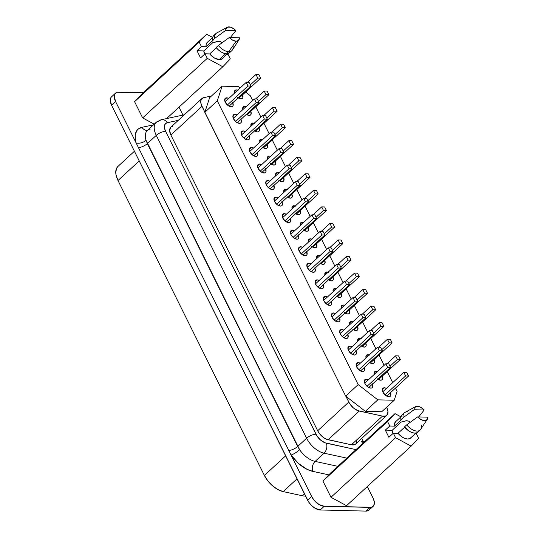 <?xml version="1.0" encoding="UTF-8"?>
<svg xmlns="http://www.w3.org/2000/svg" width="538" height="538" viewBox="0 0 538 538"><rect width="100%" height="100%" fill="white"/><g stroke="black" fill="none" stroke-linecap="round" stroke-linejoin="round"><path stroke-width="0.81" d="M392.948 433.547A8.198 4.499 -132.7 0 1 392.162 430.292L401.072 422.074L406.735 420.689L409.398 421.315M226.713 97.829L224.649 99.732L226.713 97.829L225.476 98.138L224.77 99.079L225.267 102.22L227.91 105.414L231.158 106.793A5.441 2.986 -132.7 0 1 225.913 103.309A5.441 2.986 -132.7 0 1 225.247 98.313A5.441 2.986 -132.7 0 1 226.713 97.829A5.441 2.986 -132.7 0 1 228.784 98.447L226.713 97.829M234.924 114.379L232.867 116.282L234.924 114.379L233.694 114.688L232.981 115.63L233.479 118.77L236.128 121.965L239.376 123.343A5.441 2.986 -132.7 0 1 234.131 119.86A5.441 2.986 -132.7 0 1 233.465 114.863A5.441 2.986 -132.7 0 1 234.924 114.379A5.441 2.986 -132.7 0 1 237.002 114.998L234.924 114.379M243.142 130.929L241.078 132.832L243.142 130.929L241.905 131.238L241.199 132.18L241.696 135.32L244.346 138.515L247.588 139.893A5.441 2.986 -132.7 0 1 242.342 136.403A5.441 2.986 -132.7 0 1 241.676 131.413A5.441 2.986 -132.7 0 1 243.142 130.929A5.441 2.986 -132.7 0 1 245.22 131.541L243.142 130.929M251.354 147.479L249.296 149.376L251.354 147.479L250.123 147.782L249.41 148.723L249.908 151.871L252.557 155.065L255.806 156.437A5.441 2.986 -132.7 0 1 250.56 152.953A5.441 2.986 -132.7 0 1 249.894 147.957A5.441 2.986 -132.7 0 1 251.354 147.479A5.441 2.986 -132.7 0 1 253.432 148.091L251.354 147.479M259.572 164.029L257.507 165.926L259.572 164.029L258.334 164.332L257.628 165.274L258.126 168.421L260.775 171.615L264.017 172.987A5.441 2.986 -132.7 0 1 258.771 169.504A5.441 2.986 -132.7 0 1 258.112 164.507A5.441 2.986 -132.7 0 1 259.572 164.029A5.441 2.986 -132.7 0 1 261.65 164.641L259.572 164.029M267.789 180.58L265.725 182.476L267.789 180.58L266.552 180.882L265.846 181.824L266.344 184.964L268.987 188.166L272.235 189.537A5.441 2.986 -132.7 0 1 266.989 186.054A5.441 2.986 -132.7 0 1 266.323 181.057A5.441 2.986 -132.7 0 1 267.789 180.58A5.441 2.986 -132.7 0 1 269.861 181.192L267.789 180.58M276.001 197.123L273.943 199.026L276.001 197.123L274.763 197.433L274.057 198.374L274.555 201.515L277.204 204.709L280.453 206.088A5.441 2.986 -132.7 0 1 275.2 202.604A5.441 2.986 -132.7 0 1 274.541 197.607A5.441 2.986 -132.7 0 1 276.001 197.123A5.441 2.986 -132.7 0 1 278.079 197.742L276.001 197.123M284.219 213.673L282.154 215.577L284.219 213.673L282.981 213.983L282.275 214.924L282.773 218.065L285.422 221.259L288.664 222.638A5.441 2.986 -132.7 0 1 283.418 219.154A5.441 2.986 -132.7 0 1 282.753 214.158A5.441 2.986 -132.7 0 1 284.219 213.673A5.441 2.986 -132.7 0 1 286.29 214.292L284.219 213.673M292.43 230.224L290.372 232.127L292.43 230.224L291.199 230.533L290.486 231.474L290.984 234.615L293.634 237.809L296.882 239.188A5.441 2.986 -132.7 0 1 291.636 235.705A5.441 2.986 -132.7 0 1 290.971 230.708A5.441 2.986 -132.7 0 1 292.43 230.224A5.441 2.986 -132.7 0 1 294.508 230.842L292.43 230.224M300.648 246.774L298.583 248.677L300.648 246.774L299.41 247.083L298.704 248.025L299.202 251.165L301.852 254.36L305.093 255.738A5.441 2.986 -132.7 0 1 299.848 252.255A5.441 2.986 -132.7 0 1 299.182 247.258A5.441 2.986 -132.7 0 1 300.648 246.774A5.441 2.986 -132.7 0 1 302.726 247.393L300.648 246.774M308.859 263.324L306.801 265.227L308.859 263.324L307.628 263.633L306.922 264.575L307.42 267.716L310.063 270.91L313.311 272.289A5.441 2.986 -132.7 0 1 308.066 268.798A5.441 2.986 -132.7 0 1 307.4 263.808A5.441 2.986 -132.7 0 1 308.859 263.324A5.441 2.986 -132.7 0 1 310.937 263.936L308.859 263.324M317.077 279.874L315.019 281.771L317.077 279.874L315.84 280.177L315.134 281.118L315.631 284.266L318.281 287.46L321.529 288.832A5.441 2.986 -132.7 0 1 316.277 285.348A5.441 2.986 -132.7 0 1 315.618 280.359A5.441 2.986 -132.7 0 1 317.077 279.874A5.441 2.986 -132.7 0 1 319.155 280.486L317.077 279.874M325.295 296.425L323.23 298.321L325.295 296.425L324.058 296.727L323.351 297.669L323.849 300.816L326.492 304.01L329.74 305.382A5.441 2.986 -132.7 0 1 324.495 301.899A5.441 2.986 -132.7 0 1 323.829 296.902A5.441 2.986 -132.7 0 1 325.295 296.425A5.441 2.986 -132.7 0 1 327.366 297.037L325.295 296.425M333.506 312.975L331.448 314.871L333.506 312.975L332.276 313.277L331.563 314.219L332.06 317.359L334.71 320.561L337.958 321.932A5.441 2.986 -132.7 0 1 332.713 318.449A5.441 2.986 -132.7 0 1 332.047 313.452A5.441 2.986 -132.7 0 1 333.506 312.975A5.441 2.986 -132.7 0 1 335.584 313.587L333.506 312.975M341.724 329.518L339.66 331.421L341.724 329.518L340.487 329.828L339.781 330.769L340.278 333.91L342.928 337.104L346.169 338.483A5.441 2.986 -132.7 0 1 340.924 334.999A5.441 2.986 -132.7 0 1 340.258 330.002A5.441 2.986 -132.7 0 1 341.724 329.518A5.441 2.986 -132.7 0 1 343.802 330.137L341.724 329.518M349.935 346.069L347.878 347.972L349.935 346.069L348.705 346.378L347.992 347.319L348.496 350.46L351.139 353.654L354.387 355.033A5.441 2.986 -132.7 0 1 349.142 351.549A5.441 2.986 -132.7 0 1 348.476 346.553A5.441 2.986 -132.7 0 1 349.935 346.069A5.441 2.986 -132.7 0 1 352.013 346.687L349.935 346.069M358.153 362.619L356.089 364.522L358.153 362.619L356.916 362.928L356.21 363.87L356.707 367.01L359.357 370.205L362.605 371.583A5.441 2.986 -132.7 0 1 357.353 368.1A5.441 2.986 -132.7 0 1 356.694 363.103A5.441 2.986 -132.7 0 1 358.153 362.619A5.441 2.986 -132.7 0 1 360.231 363.237L358.153 362.619M238.072 90.27L236.498 89.9L234.434 91.796L236.498 89.9L235.261 90.202L234.555 91.144L234.588 93.094A5.441 2.986 -132.7 0 1 235.032 90.377A5.441 2.986 -132.7 0 1 236.498 89.9A5.441 2.986 -132.7 0 1 237.776 90.155M237.702 97.479L240.943 98.858A5.441 2.986 -132.7 0 1 238.152 97.815M246.283 106.82L244.709 106.443L242.651 108.346L244.709 106.443L243.479 106.753L242.766 107.694L242.806 109.644A5.441 2.986 -132.7 0 1 243.25 106.927A5.441 2.986 -132.7 0 1 244.709 106.443A5.441 2.986 -132.7 0 1 245.994 106.706M245.913 114.029L249.161 115.408A5.441 2.986 -132.7 0 1 246.37 114.359M254.501 123.37L252.927 122.994L250.863 124.897L252.927 122.994L251.69 123.303L250.984 124.244L251.024 126.195A5.441 2.986 -132.7 0 1 251.468 123.478A5.441 2.986 -132.7 0 1 252.927 122.994A5.441 2.986 -132.7 0 1 254.205 123.256M254.131 130.579L257.372 131.958A5.441 2.986 -132.7 0 1 254.582 130.909M262.719 139.92L261.145 139.544L259.081 141.447L261.145 139.544L259.908 139.853L259.202 140.795L259.235 142.745A5.441 2.986 -132.7 0 1 259.679 140.028A5.441 2.986 -132.7 0 1 261.145 139.544A5.441 2.986 -132.7 0 1 262.423 139.806M262.342 147.13L265.59 148.508A5.441 2.986 -132.7 0 1 262.8 147.459M270.93 156.471L269.356 156.094L267.299 157.997L269.356 156.094L268.126 156.403L267.413 157.345L267.453 159.295A5.441 2.986 -132.7 0 1 267.897 156.578A5.441 2.986 -132.7 0 1 269.356 156.094A5.441 2.986 -132.7 0 1 270.634 156.356M270.56 163.68L273.808 165.058A5.441 2.986 -132.7 0 1 271.017 164.009M279.148 173.021L277.574 172.644L275.51 174.547L277.574 172.644L276.337 172.954L275.631 173.895L275.664 175.839A5.441 2.986 -132.7 0 1 276.108 173.128A5.441 2.986 -132.7 0 1 277.574 172.644A5.441 2.986 -132.7 0 1 278.852 172.906M278.778 180.23L282.02 181.609A5.441 2.986 -132.7 0 1 279.229 180.56M287.359 189.571L285.786 189.194L283.728 191.091L285.786 189.194L284.555 189.497L283.842 190.439L283.882 192.389A5.441 2.986 -132.7 0 1 284.326 189.672A5.441 2.986 -132.7 0 1 285.786 189.194A5.441 2.986 -132.7 0 1 287.07 189.457M286.989 196.78L290.238 198.152A5.441 2.986 -132.7 0 1 287.447 197.11M295.577 206.121L294.004 205.745L291.939 207.641L294.004 205.745L292.766 206.047L292.06 206.989L292.094 208.939A5.441 2.986 -132.7 0 1 292.537 206.222A5.441 2.986 -132.7 0 1 294.004 205.745A5.441 2.986 -132.7 0 1 295.281 206M295.207 213.33L298.449 214.702A5.441 2.986 -132.7 0 1 295.658 213.66M303.788 222.665L302.215 222.295L300.157 224.191L302.215 222.295L300.984 222.597L300.278 223.539L300.312 225.489A5.441 2.986 -132.7 0 1 300.755 222.772A5.441 2.986 -132.7 0 1 302.215 222.295A5.441 2.986 -132.7 0 1 303.499 222.55M303.419 229.881L306.667 231.253A5.441 2.986 -132.7 0 1 303.876 230.21M312.006 239.215L310.433 238.838L308.375 240.742L310.433 238.838L309.195 239.148L308.489 240.089L308.53 242.039A5.441 2.986 -132.7 0 1 308.973 239.323A5.441 2.986 -132.7 0 1 310.433 238.838A5.441 2.986 -132.7 0 1 311.71 239.101M311.636 246.424L314.885 247.803A5.441 2.986 -132.7 0 1 312.094 246.76M320.224 255.765L318.651 255.389L316.586 257.292L318.651 255.389L317.413 255.698L316.707 256.639L316.741 258.59A5.441 2.986 -132.7 0 1 317.185 255.873A5.441 2.986 -132.7 0 1 318.651 255.389A5.441 2.986 -132.7 0 1 319.928 255.651M319.854 262.974L323.096 264.353A5.441 2.986 -132.7 0 1 320.305 263.304M328.436 272.315L326.862 271.939L324.804 273.842L326.862 271.939L325.631 272.248L324.918 273.19L324.959 275.14A5.441 2.986 -132.7 0 1 325.403 272.423A5.441 2.986 -132.7 0 1 326.862 271.939A5.441 2.986 -132.7 0 1 328.146 272.201M328.066 279.525L331.314 280.903A5.441 2.986 -132.7 0 1 328.523 279.854M336.654 288.866L335.08 288.489L333.015 290.392L335.08 288.489L333.842 288.798L333.136 289.74L333.17 291.69A5.441 2.986 -132.7 0 1 333.614 288.973A5.441 2.986 -132.7 0 1 335.08 288.489A5.441 2.986 -132.7 0 1 336.358 288.751M336.284 296.075L339.525 297.453A5.441 2.986 -132.7 0 1 336.734 296.404M344.865 305.416L343.291 305.039L341.233 306.942L343.291 305.039L342.06 305.349L341.354 306.29L341.388 308.234A5.441 2.986 -132.7 0 1 341.832 305.523A5.441 2.986 -132.7 0 1 343.291 305.039A5.441 2.986 -132.7 0 1 344.576 305.302M344.495 312.625L347.743 314.004A5.441 2.986 -132.7 0 1 344.952 312.955M353.083 321.966L351.509 321.589L349.451 323.486L351.509 321.589L350.272 321.892L349.565 322.834L349.606 324.784A5.441 2.986 -132.7 0 1 350.05 322.067A5.441 2.986 -132.7 0 1 351.509 321.589A5.441 2.986 -132.7 0 1 352.787 321.852M352.713 329.175L355.961 330.547A5.441 2.986 -132.7 0 1 353.17 329.505M361.301 338.516L359.727 338.14L357.662 340.036L359.727 338.14L358.49 338.442L357.783 339.384L357.817 341.334A5.441 2.986 -132.7 0 1 358.261 338.617A5.441 2.986 -132.7 0 1 359.727 338.14A5.441 2.986 -132.7 0 1 361.005 338.395M360.924 345.726L364.172 347.097A5.441 2.986 -132.7 0 1 361.381 346.055M369.512 355.06L367.938 354.69L365.88 356.586L367.938 354.69L366.708 354.993L365.995 355.934L366.035 357.884A5.441 2.986 -132.7 0 1 366.479 355.167A5.441 2.986 -132.7 0 1 367.938 354.69A5.441 2.986 -132.7 0 1 369.223 354.945M369.142 362.276L372.39 363.648A5.441 2.986 -132.7 0 1 369.599 362.605M377.73 371.61L376.156 371.233L374.092 373.137L376.156 371.233L374.919 371.543L374.213 372.484L374.246 374.435A5.441 2.986 -132.7 0 1 374.69 371.718A5.441 2.986 -132.7 0 1 376.156 371.233A5.441 2.986 -132.7 0 1 377.434 371.496M377.36 378.819L380.601 380.198A5.441 2.986 -132.7 0 1 377.81 379.155M366.371 379.169L364.307 381.072L366.371 379.169L365.134 379.478L364.428 380.42L364.925 383.56L367.568 386.755L370.816 388.133A5.441 2.986 -132.7 0 1 365.571 384.65A5.441 2.986 -132.7 0 1 364.905 379.653A5.441 2.986 -132.7 0 1 366.371 379.169A5.441 2.986 -132.7 0 1 368.443 379.788L366.371 379.169M384.367 387.784L382.31 389.687L384.367 387.784L383.137 388.093L382.424 389.035L382.928 392.175L385.571 395.369L388.819 396.748A5.441 2.986 -132.7 0 1 383.574 393.265A5.441 2.986 -132.7 0 1 382.908 388.268A5.441 2.986 -132.7 0 1 384.367 387.784A5.441 2.986 -132.7 0 1 386.445 388.402L384.367 387.784M304.508 493.904L302.477 495.78A19.576 10.747 47.3 0 0 304.891 496.083L305.369 495.639L304.891 496.083A19.576 10.747 47.3 0 0 305.584 496.076L304.891 496.083A19.576 10.747 -132.7 0 1 302.477 495.78L304.508 493.904M409.916 421.752L409.297 421.247L409.916 421.752M410.333 422.195A8.198 4.499 47.3 0 0 409.149 421.153A8.198 4.499 -132.7 0 1 410.333 422.195M415.551 406.667L405.033 412.364A11.675 6.409 47.3 0 0 403.13 417.696L414.045 409.741A8.702 4.775 -132.7 0 1 415.551 406.667A8.702 4.775 -132.7 0 1 417.347 406.284A8.702 4.775 -132.7 0 1 424.213 409.99L418.651 416.937L424.213 409.99L420.763 407.313L418.988 406.56L415.948 406.486L414.24 408.281L414.045 409.741L424.213 409.99L414.045 409.741L403.13 417.696A11.675 6.409 -132.7 0 1 404.307 412.881A11.675 6.409 -132.7 0 1 407.441 411.846M404.307 412.881L402.074 414.933A11.675 6.409 47.3 0 0 400.904 419.754L403.13 417.696L400.904 419.754L400.864 417.327L401.624 415.437L403.117 414.26M400.985 416.782L395.585 421.752A11.056 6.073 47.3 0 0 394.441 426.13L401.348 419.761L394.441 426.13L394.455 423.904L395.632 421.711M220.822 41.776A8.198 4.499 -132.7 0 1 222.006 42.818A8.198 4.499 47.3 0 0 220.822 41.776M230.029 52.213L228.536 53.39L226.437 53.753L228.663 51.702A11.675 6.409 47.3 0 0 232.382 49.98L238.906 39.96A8.702 4.775 -132.7 0 1 236.142 41.238L228.663 51.702L226.437 53.753A11.675 6.409 47.3 0 0 229.578 52.717L231.804 50.666A11.675 6.409 -132.7 0 1 228.663 51.702A11.675 6.409 -132.7 0 1 218.361 45.488L216.135 47.539A11.675 6.409 47.3 0 0 226.437 53.753L223.922 53.275L221.205 51.998L218.536 50.027L216.135 47.539L218.361 45.488A11.675 6.409 47.3 0 0 228.663 51.702L236.142 41.238A8.702 4.775 -132.7 0 1 229.275 37.532L218.361 45.488L229.275 37.532L232.725 40.209L236.142 41.238L238.596 40.35L239.444 37.781A8.702 4.775 -132.7 0 1 238.906 39.96M232.981 45.844A11.675 6.409 -132.7 0 1 231.804 50.666M222.638 58.212L221.232 59.281L219.275 59.61L225.698 53.699L219.275 59.61A11.056 6.073 47.3 0 0 222.255 58.635L227.648 53.659M182.96 115.098L179.006 107.143L182.96 115.098M143.263 92.731L117.203 92.274L115.092 93.625L114.238 96.215L115.556 101.494L136.161 142.994L135.428 140.075L135.253 134.809L136.78 130.667L138.145 129.14L141.945 127.318L153.485 124.856L141.945 127.318A7.25 5.763 -102.1 0 0 147.499 130.371A7.25 5.763 77.9 0 1 141.945 127.318A25.38 13.934 -132.7 0 0 136.161 142.994L115.556 101.494A11.601 6.369 -132.7 0 1 115.522 93.155A11.601 6.369 -132.7 0 1 118.636 92.126L143.263 92.731M212.658 37.398L207.258 42.374A11.056 6.073 47.3 0 0 206.115 46.752L201.454 46.638L197.002 50.74L200.56 57.909L205.012 53.807L207.264 58.339L142.651 117.916L134.587 101.669L199.201 42.099L201.454 46.638L197.002 50.74L200.56 57.909L205.012 53.807L209.679 53.921L216.337 47.781L209.679 53.921A11.056 6.073 47.3 0 0 219.275 59.61L214.42 58.01L209.679 53.921L205.012 53.807L207.264 58.339L142.651 117.916L154.231 124.17L142.651 117.916L134.587 101.669L142.072 93.827L206.693 34.257L199.201 42.099L201.454 46.638L206.115 46.752L206.128 44.52L207.305 42.334M230.311 58.911L228.058 54.372L226.908 54.345L228.058 54.372L230.311 58.911L222.819 66.752L166.585 118.595L222.819 66.752L230.311 58.911M207.264 58.339L222.819 66.752L207.264 58.339M212.597 37.452L206.693 34.257L142.072 93.827L134.587 101.669L199.201 42.099L206.693 34.257L212.597 37.452M227.224 27.283A8.702 4.775 -132.7 0 1 235.886 30.612L234.218 29.099L230.661 27.182L227.621 27.108L225.913 28.897L225.718 30.357L214.803 38.319L225.718 30.357A8.702 4.775 -132.7 0 1 227.224 27.283L216.706 32.979A11.675 6.409 47.3 0 0 214.803 38.319L212.577 40.37L214.803 38.319A11.675 6.409 -132.7 0 1 215.98 33.497L213.747 35.548A11.675 6.409 47.3 0 0 212.577 40.37L206.115 46.752L213.028 40.384L212.577 40.37L212.537 37.942L213.297 36.059L214.79 34.883M235.886 30.612L230.325 37.552L235.886 30.612L225.718 30.357L235.886 30.612M239.444 37.781L229.275 37.532L239.444 37.781M204.622 54.163A8.198 4.499 -132.7 0 1 203.835 50.908L212.745 42.697L219.114 41.285L220.977 41.877L222.12 42.926L221.071 41.937M400.924 416.829L395.02 413.635L387.528 421.476L389.781 426.015L394.441 426.13L389.781 426.015L385.322 430.124L388.887 437.293L393.339 433.184L395.591 437.724L411.146 446.13L418.638 438.288L416.385 433.749L415.235 433.722L416.385 433.749L418.638 438.288L411.146 446.13L346.533 505.7L330.978 497.294L322.914 481.046L328.826 474.859L312.733 471.369L307.016 469.318L298.355 463.366L291.051 455.02L311.657 496.527L314.064 500.199L319.081 504.557L324.226 506.278L371.402 507.253L373.52 505.902L374.367 503.312L374.273 501.678L373.049 498.033L367.333 486.52L373.049 498.033A11.601 6.369 -132.7 0 1 373.09 506.372A11.601 6.369 -132.7 0 1 369.969 507.401L324.226 506.278A11.601 6.369 -132.7 0 1 311.657 496.527L136.161 142.994A7.25 3.948 162.6 0 0 146.04 140.31L147.351 143.592L156.276 135.361L306.62 438.228L297.696 446.459L147.351 143.592L156.276 135.361A18.131 9.953 -132.7 0 1 156.222 122.334A18.131 9.953 -132.7 0 1 159.087 120.902A7.25 5.763 77.9 0 1 161.339 119.712A7.25 5.763 77.9 0 1 167.311 122.698L165.442 123.7L164.487 125.657L164.547 128.32L165.63 131.373L316.855 435.8L320.547 440.044L324.979 442.781L355.988 449.62L326.418 443.211A10.874 5.972 -132.7 0 1 315.967 434.24L165.63 131.373A7.25 2.845 153.6 0 0 156.276 135.361L306.62 438.228L297.696 446.459L299.632 449.721A18.131 9.953 47.3 0 0 315.12 461.402L324.031 453.184A18.131 9.953 -132.7 0 1 306.62 438.228A7.25 2.845 -26.4 0 1 315.967 434.24A7.25 2.845 153.6 0 0 306.62 438.228A18.131 9.953 47.3 0 0 324.031 453.184L315.12 461.402L337.864 466.332L315.12 461.402A7.25 4.775 -77.8 0 0 312.733 471.369A25.38 13.934 -132.7 0 1 291.051 455.02A7.25 1.607 145.9 0 0 299.632 449.721A18.131 9.953 47.3 0 0 315.12 461.402A7.25 4.775 102.2 0 0 312.733 471.369L328.826 474.859L395.02 413.635L330.715 472.922L322.914 481.046L387.528 421.476L389.781 426.015L385.322 430.124L392.162 430.292L385.322 430.124L388.887 437.293L393.339 433.184L395.591 437.724L330.978 497.294L322.914 481.046L387.528 421.476L395.02 413.635L400.924 416.829M355.631 444.025L354.495 444.697L351.408 444.785L382.511 416.109L359.229 411.066A10.874 5.972 -132.7 0 1 348.779 402.088L317.676 430.763L170.869 135.018L201.972 106.342A10.874 5.972 -132.7 0 1 201.938 98.528A10.874 5.972 -132.7 0 1 203.653 97.667L211.461 95.999L203.653 97.667L201.185 99.543L200.728 101.884L201.313 104.789L204.864 112.173L209.632 97.681L222.113 86.181L217.291 100.814L204.817 112.321L209.632 97.681L222.113 86.181L238.502 86.584L222.113 86.181L217.291 100.814L358.167 384.603L345.692 396.109L204.817 112.321L217.291 100.814L358.167 384.603L377.817 399.842L365.336 411.341L345.887 396.257L349.666 403.648L353.358 407.891L357.79 410.629L382.511 416.109L385.598 416.022L387.528 414.3L387.938 411.267L386.741 407.495A10.874 5.972 -132.7 0 1 386.775 415.316A10.874 5.972 -132.7 0 1 382.511 416.109L351.408 444.785L326.687 439.304L323.708 437.697L319.639 433.843L317.676 430.763L170.869 135.018L169.625 130.559L170.687 127.345M134.413 151.252L117.93 166.45A19.576 10.747 47.3 0 0 117.99 180.519L139.221 160.943L117.99 180.519L264.393 475.444A19.576 10.747 47.3 0 0 283.196 491.604L302.477 495.78L283.196 491.604L297.03 478.847L283.196 491.604L277.938 489.58L272.631 485.895L267.931 480.985L264.393 475.444L285.624 455.874L264.393 475.444L117.99 180.519L116.047 175.018L115.757 172.496L116.578 168.28L117.95 166.43M115.522 93.155L111.507 96.853A11.601 6.369 47.3 0 0 111.548 105.186L115.556 101.494L111.548 105.186L307.642 500.226L311.657 496.527L307.642 500.226A11.601 6.369 47.3 0 0 320.218 509.977L324.226 506.278L320.218 509.977L365.961 511.1L369.969 507.401L365.961 511.1A11.601 6.369 47.3 0 0 369.075 510.071L373.09 506.372M111.991 96.477L111.077 97.324L110.229 99.913L111.548 105.186L308.718 502.095L311.596 505.565L315.066 508.255L320.218 509.977L365.961 511.1L368.591 510.448L370.104 508.437M346.775 458.114L324.031 453.184A7.25 4.775 -77.8 0 0 326.418 443.211A7.25 4.775 102.2 0 1 324.031 453.184L346.775 458.114M184.265 114.816L161.339 119.712L156.222 122.334L147.311 130.552A18.131 9.953 47.3 0 0 146.04 140.31L299.632 449.721A7.25 1.607 -34.1 0 1 291.051 455.02L288.778 450.44A7.25 2.845 153.6 0 0 297.696 446.459A7.25 2.845 -26.4 0 1 288.778 450.44L138.434 147.573A7.25 2.845 153.6 0 0 147.351 143.592A7.25 2.845 -26.4 0 1 138.434 147.573L136.161 142.994A7.25 3.948 -17.4 0 0 146.04 140.31A18.131 9.953 47.3 0 1 147.264 130.593A18.131 9.953 47.3 0 1 150.169 129.12M362.518 443.601L361.623 441.315A10.874 5.972 -132.7 0 1 362.518 443.601M156.141 122.408A18.131 9.953 47.3 0 0 156.276 135.361A7.25 2.845 -26.4 0 1 165.63 131.373A10.874 5.972 -132.7 0 1 167.311 122.698L178.253 120.357L167.311 122.698A7.25 5.763 -102.1 0 0 161.42 119.698M356.829 439.943L356.425 442.976M171.514 126.712L172.55 126.343M201.938 98.528L170.835 127.203A10.874 5.972 47.3 0 0 170.869 135.018L201.972 106.342L345.692 396.109L358.167 384.603L377.817 399.842L394.206 400.245L397.091 391.462L394.206 400.245L381.724 411.745L365.336 411.341L377.817 399.842L394.206 400.245L381.724 411.745L365.336 411.341L345.887 396.257L348.779 402.088L317.676 430.763A10.874 5.972 47.3 0 0 328.119 439.741L351.408 444.785A10.874 5.972 47.3 0 0 355.672 443.991L386.775 415.316M359.229 411.066L328.119 439.741L359.229 411.066M397.091 391.462L395.43 388.12L397.091 391.462M392.706 382.632L387.219 371.57L392.706 382.632M384.119 365.336L379.001 355.019L384.119 365.336M375.907 348.785L370.79 338.469L375.907 348.785M367.689 332.235L362.572 321.919L367.689 332.235M359.478 315.685L354.354 305.376L359.478 315.685M351.26 299.135L346.142 288.825L351.26 299.135M343.042 282.584L337.925 272.275L343.042 282.584M334.831 266.034L329.713 255.725L334.831 266.034M326.613 249.484L321.495 239.175L326.613 249.484M318.402 232.941L313.284 222.624L318.402 232.941M310.184 216.39L305.066 206.074L310.184 216.39M301.973 199.84L296.848 189.524L301.973 199.84M293.755 183.29L288.637 172.98L293.755 183.29M285.537 166.74L280.419 156.43L285.537 166.74M277.326 150.189L272.208 139.88L277.326 150.189M269.108 133.639L263.99 123.33L269.108 133.639M260.896 117.089L255.772 106.78L260.896 117.089M252.678 100.545L250.284 95.724L245.57 92.065L250.284 95.724L252.678 100.545M240.21 87.909L238.502 86.584L240.21 87.909M232.772 102.771A5.441 2.986 -132.7 0 1 232.624 106.309A5.441 2.986 -132.7 0 1 231.158 106.793L232.396 106.484L233.102 105.542L232.604 102.402M240.99 119.322A5.441 2.986 -132.7 0 1 240.836 122.859A5.441 2.986 -132.7 0 1 239.376 123.343L240.607 123.034L241.32 122.092L240.822 118.952M249.208 135.872A5.441 2.986 -132.7 0 1 249.054 139.409A5.441 2.986 -132.7 0 1 247.588 139.893L248.825 139.584L249.531 138.643L249.033 135.502M257.42 152.422A5.441 2.986 -132.7 0 1 257.265 155.959A5.441 2.986 -132.7 0 1 255.806 156.437L257.036 156.134L257.749 155.193L257.251 152.052M265.637 168.972A5.441 2.986 -132.7 0 1 265.483 172.51A5.441 2.986 -132.7 0 1 264.017 172.987L265.254 172.685L265.96 171.743L265.463 168.596M273.849 185.516A5.441 2.986 -132.7 0 1 273.694 189.053A5.441 2.986 -132.7 0 1 272.235 189.537L273.472 189.235L274.178 188.287L273.681 185.146M282.067 202.066A5.441 2.986 -132.7 0 1 281.912 205.603A5.441 2.986 -132.7 0 1 280.453 206.088L281.683 205.778L282.396 204.837L281.892 201.696M290.285 218.616A5.441 2.986 -132.7 0 1 290.13 222.154A5.441 2.986 -132.7 0 1 288.664 222.638L289.901 222.329L290.607 221.387L290.11 218.246M298.496 235.167A5.441 2.986 -132.7 0 1 298.341 238.704A5.441 2.986 -132.7 0 1 296.882 239.188L298.113 238.879L298.825 237.937L298.328 234.797M306.714 251.717A5.441 2.986 -132.7 0 1 306.559 255.254A5.441 2.986 -132.7 0 1 305.093 255.738L306.33 255.429L307.037 254.487L306.539 251.347M314.925 268.267A5.441 2.986 -132.7 0 1 314.77 271.804A5.441 2.986 -132.7 0 1 313.311 272.289L314.548 271.979L315.255 271.038L314.757 267.897M323.143 284.817A5.441 2.986 -132.7 0 1 322.988 288.355A5.441 2.986 -132.7 0 1 321.529 288.832L322.76 288.529L323.466 287.588L322.968 284.447M331.361 301.367A5.441 2.986 -132.7 0 1 331.206 304.905A5.441 2.986 -132.7 0 1 329.74 305.382L330.978 305.08L331.684 304.138L331.186 300.991M339.572 317.911A5.441 2.986 -132.7 0 1 339.417 321.448A5.441 2.986 -132.7 0 1 337.958 321.932L339.189 321.63L339.902 320.682L339.404 317.541M347.79 334.461A5.441 2.986 -132.7 0 1 347.635 337.999A5.441 2.986 -132.7 0 1 346.169 338.483L347.407 338.173L348.113 337.232L347.615 334.091M356.001 351.011A5.441 2.986 -132.7 0 1 355.847 354.549A5.441 2.986 -132.7 0 1 354.387 355.033L355.625 354.724L356.331 353.782L355.833 350.641M364.219 367.562A5.441 2.986 -132.7 0 1 364.065 371.099A5.441 2.986 -132.7 0 1 362.605 371.583L363.836 371.274L364.542 370.332L364.044 367.192M242.564 94.836A5.441 2.986 -132.7 0 1 242.409 98.373A5.441 2.986 -132.7 0 1 240.943 98.858L242.181 98.555L242.887 97.607L242.389 94.466M250.775 111.386A5.441 2.986 -132.7 0 1 250.621 114.924A5.441 2.986 -132.7 0 1 249.161 115.408L250.392 115.098L251.105 114.157L250.607 111.016M258.993 127.936A5.441 2.986 -132.7 0 1 258.839 131.474A5.441 2.986 -132.7 0 1 257.372 131.958L258.61 131.649L259.316 130.707L258.818 127.567M267.204 144.487A5.441 2.986 -132.7 0 1 267.05 148.024A5.441 2.986 -132.7 0 1 265.59 148.508L266.828 148.199L267.534 147.257L267.036 144.117M275.422 161.037A5.441 2.986 -132.7 0 1 275.268 164.574A5.441 2.986 -132.7 0 1 273.808 165.058L275.039 164.749L275.752 163.808L275.248 160.667M283.64 177.587A5.441 2.986 -132.7 0 1 283.486 181.124A5.441 2.986 -132.7 0 1 282.02 181.609L283.257 181.299L283.963 180.358L283.465 177.217M291.852 194.137A5.441 2.986 -132.7 0 1 291.697 197.675A5.441 2.986 -132.7 0 1 290.238 198.152L291.468 197.849L292.181 196.908L291.683 193.767M300.07 210.688A5.441 2.986 -132.7 0 1 299.915 214.225A5.441 2.986 -132.7 0 1 298.449 214.702L299.686 214.4L300.392 213.458L299.895 210.311M308.281 227.231A5.441 2.986 -132.7 0 1 308.126 230.768A5.441 2.986 -132.7 0 1 306.667 231.253L307.904 230.95L308.61 230.002L308.113 226.861M316.499 243.781A5.441 2.986 -132.7 0 1 316.344 247.319A5.441 2.986 -132.7 0 1 314.885 247.803L316.115 247.493L316.828 246.552L316.324 243.411M324.717 260.331A5.441 2.986 -132.7 0 1 324.562 263.869A5.441 2.986 -132.7 0 1 323.096 264.353L324.333 264.044L325.039 263.102L324.542 259.962M332.928 276.882A5.441 2.986 -132.7 0 1 332.773 280.419A5.441 2.986 -132.7 0 1 331.314 280.903L332.545 280.594L333.257 279.652L332.76 276.512M341.146 293.432A5.441 2.986 -132.7 0 1 340.991 296.969A5.441 2.986 -132.7 0 1 339.525 297.453L340.762 297.144L341.469 296.203L340.971 293.062M349.357 309.982A5.441 2.986 -132.7 0 1 349.202 313.519A5.441 2.986 -132.7 0 1 347.743 314.004L348.98 313.694L349.687 312.753L349.189 309.612M357.575 326.532A5.441 2.986 -132.7 0 1 357.42 330.07A5.441 2.986 -132.7 0 1 355.961 330.547L357.192 330.245L357.898 329.303L357.4 326.162M365.786 343.083A5.441 2.986 -132.7 0 1 365.638 346.62A5.441 2.986 -132.7 0 1 364.172 347.097L365.41 346.795L366.116 345.853L365.618 342.706M374.004 359.626A5.441 2.986 -132.7 0 1 373.849 363.163A5.441 2.986 -132.7 0 1 372.39 363.648L373.621 363.345L374.334 362.397L373.836 359.256M382.222 376.176A5.441 2.986 -132.7 0 1 382.067 379.714A5.441 2.986 -132.7 0 1 380.601 380.198L381.839 379.889L382.545 378.947L382.047 375.806M372.43 384.112A5.441 2.986 -132.7 0 1 372.283 387.649A5.441 2.986 -132.7 0 1 370.816 388.133L372.054 387.824L372.76 386.883L372.262 383.742M390.433 392.727A5.441 2.986 -132.7 0 1 390.279 396.264A5.441 2.986 -132.7 0 1 388.819 396.748L390.057 396.439L390.763 395.497L390.265 392.357M403.843 372.363L382.753 391.805L403.843 372.363L405.625 375.948L385.04 394.926L405.625 375.948L408.557 376.022L386.741 396.129L408.557 376.022L406.782 372.43L403.843 372.363L405.625 375.948L408.557 376.022L406.782 372.43L403.843 372.363M395.632 355.813L386.997 363.775L395.632 355.813L397.407 359.397L389.983 366.243L397.407 359.397L400.346 359.471L378.53 379.586L400.346 359.471L398.564 355.887L395.632 355.813L397.407 359.397L400.346 359.471L398.564 355.887L395.632 355.813M387.414 339.263L378.779 347.225L387.414 339.263L389.196 342.847L381.765 349.693L389.196 342.847L392.128 342.921L370.312 363.036L392.128 342.921L390.353 339.337L387.414 339.263L389.196 342.847L392.128 342.921L390.353 339.337L387.414 339.263M379.196 322.713L370.561 330.675L379.196 322.713L380.978 326.297L373.554 333.143L380.978 326.297L383.917 326.371L362.094 346.485L383.917 326.371L382.135 322.787L379.196 322.713L380.978 326.297L383.917 326.371L382.135 322.787L379.196 322.713M370.985 306.162L362.35 314.125L370.985 306.162L372.76 309.747L365.336 316.593L372.76 309.747L375.699 309.821L353.883 329.935L375.699 309.821L373.917 306.236L370.985 306.162L372.76 309.747L375.699 309.821L373.917 306.236L370.985 306.162M362.767 289.612L354.132 297.575L362.767 289.612L364.549 293.197L357.124 300.043L364.549 293.197L367.481 293.271L345.665 313.385L367.481 293.271L365.705 289.686L362.767 289.612L364.549 293.197L367.481 293.271L365.705 289.686L362.767 289.612M354.555 273.069L345.921 281.024L354.555 273.069L356.331 276.653L348.906 283.499L356.331 276.653L359.27 276.72L337.454 296.835L359.27 276.72L357.488 273.136L354.555 273.069L356.331 276.653L359.27 276.72L357.488 273.136L354.555 273.069M346.337 256.518L337.703 264.474L346.337 256.518L348.12 260.103L340.689 266.949L348.12 260.103L351.052 260.17L329.236 280.285L351.052 260.17L349.276 256.586L346.337 256.518L348.12 260.103L351.052 260.17L349.276 256.586L346.337 256.518M338.12 239.968L329.485 247.931L338.12 239.968L339.902 243.553L332.477 250.399L339.902 243.553L342.841 243.627L321.018 263.734L342.841 243.627L341.058 240.035L338.12 239.968L339.902 243.553L342.841 243.627L341.058 240.035L338.12 239.968M329.908 223.418L321.273 231.38L329.908 223.418L331.684 227.002L324.259 233.848L331.684 227.002L334.623 227.076L312.807 247.191L334.623 227.076L332.84 223.492L329.908 223.418L331.684 227.002L334.623 227.076L332.84 223.492L329.908 223.418M321.69 206.868L313.055 214.83L321.69 206.868L323.472 210.452L316.048 217.298L323.472 210.452L326.405 210.526L304.589 230.641L326.405 210.526L324.629 206.942L321.69 206.868L323.472 210.452L326.405 210.526L324.629 206.942L321.69 206.868M313.479 190.317L304.844 198.28L313.479 190.317L315.255 193.902L307.83 200.748L315.255 193.902L318.193 193.976L296.377 214.09L318.193 193.976L316.411 190.391L313.479 190.317L315.255 193.902L318.193 193.976L316.411 190.391L313.479 190.317M305.261 173.767L296.626 181.73L305.261 173.767L307.043 177.352L299.612 184.198L307.043 177.352L309.975 177.426L288.16 197.54L309.975 177.426L308.2 173.841L305.261 173.767L307.043 177.352L309.975 177.426L308.2 173.841L305.261 173.767M297.05 157.217L288.408 165.179L297.05 157.217L298.825 160.801L291.401 167.648L298.825 160.801L301.764 160.875L279.942 180.99L301.764 160.875L299.982 157.291L297.05 157.217L298.825 160.801L301.764 160.875L299.982 157.291L297.05 157.217M288.832 140.667L280.197 148.629L288.832 140.667L290.614 144.258L283.183 151.104L290.614 144.258L293.546 144.325L271.73 164.44L293.546 144.325L291.764 140.741L288.832 140.667L290.614 144.258L293.546 144.325L291.764 140.741L288.832 140.667M280.614 124.123L271.979 132.079L280.614 124.123L282.396 127.708L274.972 134.554L282.396 127.708L285.328 127.775L263.512 147.889L285.328 127.775L283.553 124.191L280.614 124.123L282.396 127.708L285.328 127.775L283.553 124.191L280.614 124.123M272.403 107.573L263.768 115.535L272.403 107.573L274.178 111.158L266.754 118.004L274.178 111.158L277.117 111.231L255.301 131.339L277.117 111.231L275.335 107.64L272.403 107.573L274.178 111.158L277.117 111.231L275.335 107.64L272.403 107.573M264.185 91.023L255.55 98.985L264.185 91.023L265.967 94.607L258.543 101.453L265.967 94.607L268.899 94.681L247.083 114.796L268.899 94.681L267.124 91.097L264.185 91.023L265.967 94.607L268.899 94.681L267.124 91.097L264.185 91.023M255.974 74.473L247.332 82.435L255.974 74.473L257.749 78.057L250.325 84.903L257.749 78.057L260.688 78.131L238.872 98.246L260.688 78.131L258.906 74.547L255.974 74.473L257.749 78.057L260.688 78.131L258.906 74.547L255.974 74.473M385.84 363.749L364.751 383.19L385.84 363.749L387.622 367.333L367.037 386.311L387.622 367.333L390.554 367.4L368.738 387.515L390.554 367.4L388.779 363.816L385.84 363.749L387.622 367.333L390.554 367.4L388.779 363.816L385.84 363.749M377.629 347.198L356.539 366.64L377.629 347.198L379.404 350.783L358.819 369.761L379.404 350.783L382.343 350.85L360.527 370.964L382.343 350.85L380.561 347.266L377.629 347.198L379.404 350.783L382.343 350.85L380.561 347.266L377.629 347.198M369.411 330.648L348.321 350.09L369.411 330.648L371.193 334.233L350.608 353.21L371.193 334.233L374.125 334.306L352.309 354.414L374.125 334.306L372.35 330.722L369.411 330.648L371.193 334.233L374.125 334.306L372.35 330.722L369.411 330.648M361.2 314.098L340.103 333.54L361.2 314.098L362.975 317.682L342.39 336.66L362.975 317.682L365.914 317.756L344.098 337.871L365.914 317.756L364.132 314.172L361.2 314.098L362.975 317.682L365.914 317.756L364.132 314.172L361.2 314.098M352.982 297.548L331.892 316.99L352.982 297.548L354.764 301.132L334.179 320.11L354.764 301.132L357.696 301.206L335.88 321.32L357.696 301.206L355.921 297.622L352.982 297.548L354.764 301.132L357.696 301.206L355.921 297.622L352.982 297.548M344.764 280.997L323.674 300.439L344.764 280.997L346.546 284.582L325.961 303.56L346.546 284.582L349.485 284.656L327.662 304.77L349.485 284.656L347.703 281.071L344.764 280.997L346.546 284.582L349.485 284.656L347.703 281.071L344.764 280.997M336.553 264.447L315.463 283.896L336.553 264.447L338.328 268.032L317.75 287.01L338.328 268.032L341.267 268.106L319.451 288.22L341.267 268.106L339.485 264.521L336.553 264.447L338.328 268.032L341.267 268.106L339.485 264.521L336.553 264.447M328.335 247.897L307.245 267.346L328.335 247.897L330.117 251.481L309.532 270.459L330.117 251.481L333.049 251.555L311.233 271.67L333.049 251.555L331.274 247.971L328.335 247.897L330.117 251.481L333.049 251.555L331.274 247.971L328.335 247.897M320.123 231.353L299.034 250.795L320.123 231.353L321.899 234.938L301.314 253.916L321.899 234.938L324.838 235.005L303.022 255.12L324.838 235.005L323.056 231.421L320.123 231.353L321.899 234.938L324.838 235.005L323.056 231.421L320.123 231.353M311.906 214.803L290.816 234.245L311.906 214.803L313.688 218.388L293.102 237.366L313.688 218.388L316.62 218.455L294.804 238.569L316.62 218.455L314.844 214.87L311.906 214.803L313.688 218.388L316.62 218.455L314.844 214.87L311.906 214.803M303.694 198.253L282.598 217.695L303.694 198.253L305.47 201.837L284.884 220.815L305.47 201.837L308.409 201.911L286.586 222.019L308.409 201.911L306.626 198.32L303.694 198.253L305.47 201.837L308.409 201.911L306.626 198.32L303.694 198.253M295.476 181.703L274.387 201.145L295.476 181.703L297.258 185.287L276.673 204.265L297.258 185.287L300.191 185.361L278.375 205.476L300.191 185.361L298.408 181.777L295.476 181.703L297.258 185.287L300.191 185.361L298.408 181.777L295.476 181.703M287.258 165.153L266.169 184.595L287.258 165.153L289.041 168.737L268.455 187.715L289.041 168.737L291.973 168.811L270.157 188.925L291.973 168.811L290.197 165.227L287.258 165.153L289.041 168.737L291.973 168.811L290.197 165.227L287.258 165.153M279.047 148.602L257.958 168.044L279.047 148.602L280.823 152.187L260.237 171.165L280.823 152.187L283.761 152.261L261.945 172.375L283.761 152.261L281.979 148.676L279.047 148.602L280.823 152.187L283.761 152.261L281.979 148.676L279.047 148.602M270.829 132.052L249.74 151.501L270.829 132.052L272.611 135.637L252.026 154.614L272.611 135.637L275.543 135.71L253.728 155.825L275.543 135.71L273.768 132.126L270.829 132.052L272.611 135.637L275.543 135.71L273.768 132.126L270.829 132.052M262.618 115.502L241.522 134.951L262.618 115.502L264.393 119.086L243.808 138.064L264.393 119.086L267.332 119.16L245.51 139.275L267.332 119.16L265.55 115.576L262.618 115.502L264.393 119.086L267.332 119.16L265.55 115.576L262.618 115.502M254.4 98.958L233.31 118.4L254.4 98.958L256.182 102.543L235.597 121.521L256.182 102.543L259.114 102.61L237.298 122.725L259.114 102.61L257.332 99.026L254.4 98.958L256.182 102.543L259.114 102.61L257.332 99.026L254.4 98.958M246.182 82.408L225.092 101.85L246.182 82.408L247.964 85.993L227.379 104.971L247.964 85.993L250.896 86.06L229.08 106.174L250.896 86.06L249.121 82.475L246.182 82.408L247.964 85.993L250.896 86.06L249.121 82.475L246.182 82.408M410.965 437.589L409.559 438.665L407.602 438.995L405.269 438.557L402.747 437.387L398.006 433.298L393.339 433.184L398.006 433.298A11.056 6.073 47.3 0 0 410.581 438.013L415.975 433.043M330.978 497.294L395.591 437.724L411.146 446.13L346.533 505.7L330.978 497.294M404.663 427.165L398.006 433.298L404.663 427.165M418.356 431.59L416.863 432.767L414.764 433.137L412.249 432.66L409.532 431.375L404.462 426.923A11.675 6.409 47.3 0 0 417.905 432.101L420.131 430.044A11.675 6.409 -132.7 0 1 406.688 424.865L404.462 426.923L406.688 424.865A11.675 6.409 47.3 0 0 420.709 429.364L427.233 419.337A8.702 4.775 -132.7 0 1 417.602 416.91L406.688 424.865L417.602 416.91L421.052 419.586L424.469 420.622L426.923 419.734L427.771 417.158A8.702 4.775 -132.7 0 1 427.233 419.337M421.308 425.228A11.675 6.409 -132.7 0 1 420.131 430.044M427.771 417.158L417.602 416.91L427.771 417.158M409.297 421.247L405.995 420.783L401.072 422.074L392.162 430.292L393.096 433.857M204.77 54.472L203.835 50.908L197.002 50.74L203.835 50.908L212.745 42.697L217.695 41.399L220.977 41.877M363.775 442.438L363.661 442.196A7.25 2.845 153.6 0 0 361.623 441.315A7.25 2.845 -26.4 0 1 363.661 442.196L361.765 438.376M147.916 130.304L147.311 130.552"/></g></svg>
